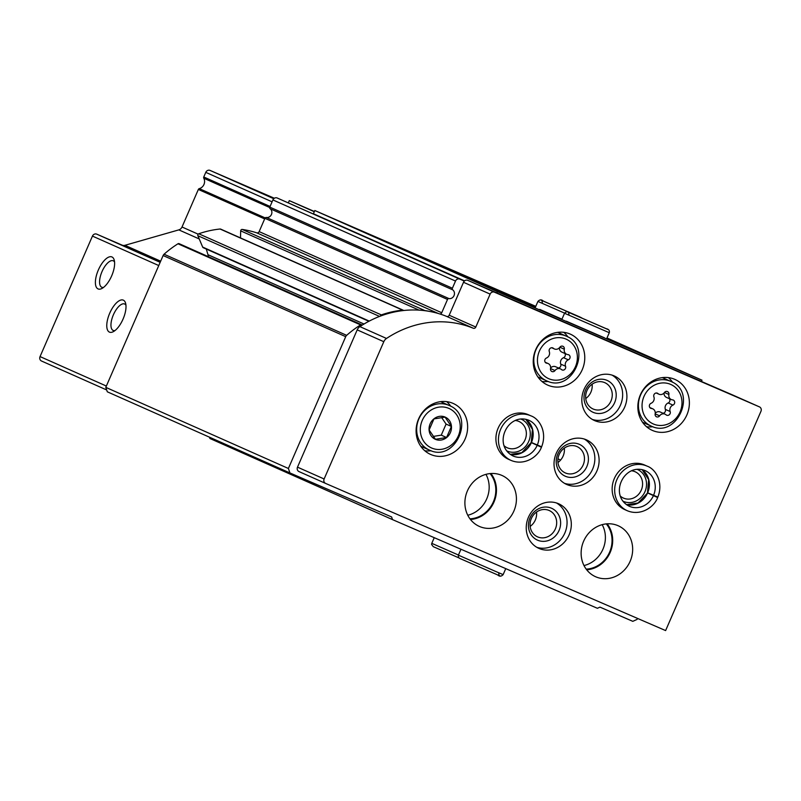 <?xml version="1.0" encoding="UTF-8"?>
<svg xmlns="http://www.w3.org/2000/svg" width="801" height="801" viewBox="0 0 801 801"><rect width="100%" height="100%" fill="white"/><g stroke="black" fill="none" stroke-linecap="round" stroke-linejoin="round"><path stroke-width="1.2" d="M637.516 618.412L637.095 619.393L632.8 621.336L599.959 607.128L597.386 608.289L392.52 519.619L209.922 438.497L209.482 437.196M41.542 361.031L106.683 389.967L41.562 361.041A3.484 3.164 -66 0 1 40.05 356.585L92.445 236.095A3.484 3.164 -66 0 1 96.741 234.152L122.122 245.136A4.876 4.436 -66 0 0 124.936 245.306L178.833 229.877A4.876 4.436 -66 0 0 182.017 227.003L198.348 189.457A1.392 1.262 -66 0 1 199.279 188.625A6.969 6.328 -66 0 0 203.794 178.243A1.392 1.262 -66 0 1 203.764 176.991L205.777 172.355A3.484 3.164 -66 0 1 210.072 170.423L274.363 198.248M111.659 275.894A17.422 7.279 -66.6 0 0 114.223 260.075A17.422 7.279 -66.6 0 0 98.323 270.047A17.422 7.279 -66.6 0 0 101.927 288.47A17.422 7.279 -66.6 0 0 111.659 275.894M123.044 319.098A17.422 7.279 -66.6 0 0 125.607 303.269A17.422 7.279 -66.6 0 0 109.707 313.241A17.422 7.279 -66.6 0 0 113.321 331.664A17.422 7.279 -66.6 0 0 123.044 319.098M392.52 519.619L391.609 516.945L289.912 472.93L107.314 391.809L105.792 387.354L163.114 255.539A3.484 3.164 -66 0 1 164.065 254.217A104.551 94.989 -66 0 1 177.982 243.774A1.392 1.262 -66 0 1 179.144 243.674L361.742 324.795A1.392 1.262 -66 0 1 362.192 325.136M289.912 472.93L288.39 468.475L105.792 387.354M288.39 468.475L345.712 336.66A3.484 3.164 -66 0 1 346.663 335.339A104.551 94.989 -66 0 1 360.58 324.896A1.392 1.262 -66 0 1 361.742 324.795M364.004 324.025L207.96 254.698A12.546 11.394 -66 0 1 208.37 256.65M207.96 254.698L206.298 249.061M368.871 321.291L203.284 247.719A1.392 1.262 -66 0 1 202.663 247.078L197.877 235.714A1.392 1.262 -66 0 1 198.748 233.772A104.551 94.989 -66 0 1 220.075 229.016A1.392 1.262 -66 0 1 220.675 229.106L403.273 310.227A1.392 1.262 -66 0 1 403.654 310.508M380.385 316.095A1.392 1.262 -66 0 1 381.346 314.893A104.551 94.989 -66 0 1 402.673 310.137A1.392 1.262 -66 0 1 403.273 310.227M240.5 237.917L240.68 230.868A1.392 1.262 -66 0 1 242.232 229.446A104.551 94.989 -66 0 1 256.71 232.831A2.093 1.902 -66 0 0 259.144 231.609L264.921 218.323A1.392 1.262 -66 0 1 266.363 217.471A4.876 4.436 -66 0 0 270.157 208.741A1.392 1.262 -66 0 1 269.797 207.109L272.911 199.93A3.484 3.164 -66 0 1 277.206 197.997L464.55 280.901M424.29 310.618A1.392 1.262 -66 0 1 424.83 310.568A104.551 94.989 -66 0 1 431.088 311.709M464.34 281.081L459.804 279.118A3.484 3.164 -66 0 0 455.509 281.051L452.395 288.23A1.392 1.262 -66 0 0 452.755 289.872A4.876 4.436 -66 0 1 448.96 298.593A1.392 1.262 -66 0 0 447.519 299.444L441.741 312.73A2.093 1.902 -66 0 1 440.059 314.022M125.947 305.201A14.408 6.018 -66.6 0 0 124.636 304.01A14.408 6.018 -66.6 0 0 113.382 314.833A14.408 6.018 -66.6 0 0 113.181 330.453A14.408 6.018 -66.6 0 0 114.964 330.593M114.563 262.007A14.408 6.018 -66.6 0 0 113.241 260.806A14.408 6.018 -66.6 0 0 101.997 271.639A14.408 6.018 -66.6 0 0 101.797 287.259A14.408 6.018 -66.6 0 0 103.569 287.399M485.947 474.342A27.184 24.701 -66 0 1 467.774 515.243M602.172 524.655A27.184 24.701 -66 0 1 583.999 565.556M449.191 315.224L475.804 327.048L490.132 294.107A3.484 3.164 -66 0 1 494.427 292.175L759.438 406.878A3.484 3.164 -66 0 1 760.95 411.334L665.621 630.577L325.637 483.434A3.484 3.164 -66 0 1 325.617 483.414L299.023 471.599A3.484 3.164 -66 0 1 297.501 467.153L357.196 329.872A6.969 6.328 -66 0 1 359.889 326.628A104.551 94.989 -66 0 1 446.648 316.405A2.093 1.902 -66 0 0 449.191 315.224L463.509 282.282A3.484 3.164 -66 0 1 467.804 280.35L732.815 395.053A3.484 3.164 -66 0 1 732.865 395.073M298.993 471.589L325.617 483.414A3.484 3.164 -66 0 1 324.125 478.978L383.809 341.697A6.969 6.328 -66 0 1 386.503 338.453A104.551 94.989 -66 0 1 473.261 328.23A2.093 1.902 -66 0 0 475.804 327.048M418.623 418.863A27.885 25.332 -66 0 1 453.186 403.444A27.885 25.332 -66 0 1 465.021 439.208A27.885 25.332 -66 0 1 430.548 454.407A27.885 25.332 -66 0 1 418.623 418.863M535.759 349.556A27.885 25.332 -66 0 1 570.332 334.137A27.885 25.332 -66 0 1 582.157 369.902A27.885 25.332 -66 0 1 547.694 385.101A27.885 25.332 -66 0 1 535.759 349.556M640.369 394.833A27.885 25.332 -66 0 1 674.943 379.424A27.885 25.332 -66 0 1 686.767 415.178A27.885 25.332 -66 0 1 652.294 430.377A27.885 25.332 -66 0 1 640.369 394.833M584.029 389.436A24.4 22.168 -66 0 1 614.267 375.949A24.4 22.168 -66 0 1 624.62 407.238A24.4 22.168 -66 0 1 594.462 420.535A24.4 22.168 -66 0 1 584.029 389.436M511.078 460.425L508.555 459.303A24.4 22.168 -66 0 1 498.112 428.205A24.4 22.168 -66 0 1 528.36 414.718L530.893 415.839A24.4 22.168 114 0 0 500.725 429.136A24.4 22.168 114 0 0 511.078 460.425C524.515 466.032 538.002 456.8 541.436 447.228L531.193 442.563M556.234 453.356A24.4 22.168 -66 0 1 586.472 439.869A24.4 22.168 -66 0 1 596.825 471.158A24.4 22.168 -66 0 1 566.667 484.455A24.4 22.168 -66 0 1 556.234 453.356M627.313 510.738L624.78 509.606A24.4 22.168 -66 0 1 614.347 478.507A24.4 22.168 -66 0 1 644.595 465.021L647.118 466.142A24.4 22.168 114 0 0 616.96 479.439A24.4 22.168 114 0 0 627.313 510.738C640.75 516.345 654.237 507.113 657.671 497.531M528.44 517.276A24.4 22.168 -66 0 1 558.687 503.789A24.4 22.168 -66 0 1 569.03 535.078A24.4 22.168 -66 0 1 538.873 548.375A24.4 22.168 -66 0 1 528.44 517.276M467.414 490.873A27.885 25.332 -66 0 1 501.977 475.454A27.885 25.332 -66 0 1 513.811 511.218A27.885 25.332 -66 0 1 479.338 526.407A27.885 25.332 -66 0 1 467.414 490.873M583.649 541.176A27.885 25.332 -66 0 1 618.212 525.756A27.885 25.332 -66 0 1 630.047 561.521A27.885 25.332 -66 0 1 595.574 576.72A27.885 25.332 -66 0 1 583.649 541.176M607.128 523.814A27.885 25.332 -66 0 1 610.082 552.65A27.885 25.332 -66 0 1 586.702 569.791M606.297 523.884A27.184 24.701 -66 0 1 609.501 552.4A27.184 24.701 -66 0 1 586.202 569.131M490.893 473.501A27.885 25.332 -66 0 1 493.847 502.347A27.885 25.332 -66 0 1 470.467 519.489M490.072 473.571A27.184 24.701 -66 0 1 493.266 502.087A27.184 24.701 -66 0 1 469.967 518.828M556.495 502.968A24.4 22.168 -66 0 1 564.775 533.186A24.4 22.168 -66 0 1 536.8 547.313M529.992 517.907A17.422 15.83 -66 0 1 557.796 513.491A17.422 15.83 -66 0 1 545.761 541.176A17.422 15.83 -66 0 1 529.992 517.907M531.353 518.477A14.408 13.086 -66 0 1 549.216 510.517A14.408 13.086 -66 0 1 555.333 528.99A14.408 13.086 -66 0 1 537.521 536.85A14.408 13.086 -66 0 1 531.353 518.477M536.53 512.049A14.408 13.086 -66 0 1 530.152 526.407M637.075 469.316A17.422 15.83 -66 0 1 644.895 491.854A17.422 15.83 -66 0 1 622.928 501.156M631.548 470.788A14.408 13.086 -66 0 1 635.123 471.749A14.408 13.086 -66 0 1 641.241 490.222A14.408 13.086 -66 0 1 623.428 498.082A14.408 13.086 -66 0 1 620.314 496.069M584.289 439.048A24.4 22.168 -66 0 1 592.57 469.266A24.4 22.168 -66 0 1 564.595 483.383M557.786 453.977A17.422 15.83 -66 0 1 585.591 449.571A17.422 15.83 -66 0 1 573.556 477.256A17.422 15.83 -66 0 1 557.786 453.977M559.148 454.557A14.408 13.086 -66 0 1 577.01 446.588A14.408 13.086 -66 0 1 583.118 465.071A14.408 13.086 -66 0 1 565.306 472.92A14.408 13.086 -66 0 1 559.148 454.557M564.325 448.119A14.408 13.086 -66 0 1 557.947 462.487M520.84 419.013A17.422 15.83 -66 0 1 528.66 441.541A17.422 15.83 -66 0 1 506.703 450.843M515.313 420.475A14.408 13.086 -66 0 1 518.898 421.436A14.408 13.086 -66 0 1 525.005 439.919A14.408 13.086 -66 0 1 507.193 447.769A14.408 13.086 -66 0 1 504.089 445.756M612.084 375.128A24.4 22.168 -66 0 1 620.364 405.346A24.4 22.168 -66 0 1 592.39 419.464M585.581 390.057A17.422 15.83 -66 0 1 613.386 385.651A17.422 15.83 -66 0 1 601.351 413.336A17.422 15.83 -66 0 1 585.581 390.057M586.943 390.638A14.408 13.086 -66 0 1 604.805 382.668A14.408 13.086 -66 0 1 610.913 401.151A14.408 13.086 -66 0 1 593.1 409.001A14.408 13.086 -66 0 1 586.943 390.638M592.119 384.2A14.408 13.086 -66 0 1 585.741 398.558M668.414 377.601A27.885 25.332 -66 0 1 672.58 382.287M652.845 426.713A27.885 25.332 -66 0 1 646.577 426.753M651.093 403.283A2.753 2.503 114 0 0 651.483 408.5A4.816 4.375 114 0 1 655.148 413.907A2.753 2.503 114 0 0 659.613 415.839A4.816 4.375 114 0 1 666.072 414.818A2.753 2.503 114 0 0 670.157 411.524A4.816 4.375 114 0 1 672.95 405.096A2.753 2.503 114 0 0 672.56 399.879A4.816 4.375 114 0 1 668.895 394.472A2.753 2.503 114 0 0 664.429 392.54A4.816 4.375 114 0 1 657.971 393.561A2.753 2.503 114 0 0 653.886 396.855A4.816 4.375 114 0 1 651.093 403.283M563.804 332.325A27.885 25.332 -66 0 1 567.979 337.011M548.234 381.436A27.885 25.332 -66 0 1 541.967 381.476M546.492 358.007A2.753 2.503 114 0 0 546.873 363.223A4.816 4.375 114 0 1 550.537 368.63A2.753 2.503 114 0 0 555.003 370.563A4.816 4.375 114 0 1 561.461 369.541A2.753 2.503 114 0 0 565.546 366.247A4.816 4.375 114 0 1 568.34 359.819A2.753 2.503 114 0 0 567.949 354.603A4.816 4.375 114 0 1 564.294 349.196A2.753 2.503 114 0 0 559.819 347.264A4.816 4.375 114 0 1 553.361 348.285A2.753 2.503 114 0 0 549.286 351.579A4.816 4.375 114 0 1 546.492 358.007M564.845 353.451A2.753 2.503 114 0 1 563.544 357.697A4.816 4.375 114 0 0 560.75 364.125L565.546 366.247M558.417 367.979A2.753 2.503 114 0 0 560.75 364.125M560.42 368.871L555.634 366.738A4.816 4.375 114 0 0 550.627 367.929M559.408 347.774A4.816 4.375 114 0 0 561.891 352.14L566.687 354.272M669.456 398.728A2.753 2.503 114 0 1 668.154 402.973A4.816 4.375 114 0 0 665.361 409.401L670.157 411.524M663.028 413.256A2.753 2.503 114 0 0 665.361 409.401M665.03 414.147L660.244 412.014A4.816 4.375 114 0 0 655.238 413.206M664.019 393.051A4.816 4.375 114 0 0 666.502 397.416L671.298 399.549M446.668 401.631A27.885 25.332 -66 0 1 450.833 406.307M431.098 450.733A27.885 25.332 -66 0 1 424.83 450.773M430.147 423.829A12.145 11.034 -66 0 1 442.332 416.32A12.145 11.034 -66 0 1 451.464 426.442A12.145 11.034 -66 0 1 438.217 440.099A12.145 11.034 -66 0 1 430.147 423.829M429.136 429.977L435.444 439.278L446.568 437.516L451.384 426.442L445.076 417.141L433.952 418.903L429.136 429.977M433.381 436.405L441.261 435.153L446.077 424.089L451.384 426.442M441.261 435.153L446.568 437.516M446.077 424.089L441.661 417.571M313.471 213.777L464.58 280.871M496.86 292.926L497.421 291.644L701.986 380.185L701.436 381.466M313.431 213.717L314.823 210.523L497.421 291.644M460.495 274.072L428.805 260.205L460.495 274.072M489.771 287.078L449.031 269.246L489.771 287.078M516.395 298.903L475.644 281.071L516.395 298.903M535.318 307.394L502.267 292.896L535.408 307.194M561.952 319.199L539.774 309.406M604.515 337.822L566.387 321.231M314.823 210.523L535.779 306.342M606.988 337.982L701.986 380.185M288.35 202.813L289.301 200.63L314.292 211.734M289.301 200.63L314.403 211.494M647.488 492.725L657.651 497.02M626.512 504.69A19.514 17.732 114 0 0 647.608 492.945L638.017 503.018L626.502 504.67M647.608 492.945L657.641 497.531M531.253 442.422L541.416 446.718M560.61 460.044L557.967 458.863M210.072 170.423L273.762 198.718M40.05 356.585L106.363 386.042M92.445 236.095L158.758 265.552M96.741 234.152L160.16 262.327M122.122 245.136L160.26 262.087M124.936 245.306L160.661 261.176M178.833 229.877L199.239 238.948M182.017 227.003L198.157 234.172M198.348 189.457L264.66 218.913M199.279 188.625L265.181 217.912M203.794 178.243L269.677 207.519M203.764 176.991L270.077 206.458M205.777 172.355L272.09 201.822M345.712 336.66L163.114 255.539M346.663 335.339L164.065 254.217M360.58 324.896L177.982 243.774M369.251 321.091L202.663 247.078M379.544 316.415L197.877 235.714M381.346 314.893L198.748 233.772M402.673 310.137L220.075 229.016M419.103 310.137L240.68 230.868M424.83 310.568L242.232 229.446M438.237 313.471L256.71 232.831M441.741 312.73L259.144 231.609M447.519 299.444L264.921 218.323M448.96 298.593L266.363 217.471M452.755 289.872L270.157 208.741M452.395 288.23L269.797 207.109M455.509 281.051L272.911 199.93M459.804 279.118L277.206 197.997M732.815 395.053L759.438 406.878M297.501 467.153L324.125 478.978M357.196 329.872L383.809 341.697M359.889 326.628L386.503 338.453M446.648 316.405L473.261 328.23M463.509 282.282L490.132 294.107M467.804 280.35L494.427 292.175M670.858 381.426C697.901 391.829 676.905 439.098 651.053 426.012A24.4 22.168 -66 0 1 640.62 394.913A24.4 22.168 -66 0 1 670.858 381.426L662.317 377.621M644.004 396.395A21.607 19.635 -66 0 1 678.487 390.928A21.607 19.635 -66 0 1 663.568 425.251A21.607 19.635 -66 0 1 644.004 396.395M566.257 336.14C593.291 346.553 572.294 393.822 546.442 380.735A24.4 22.168 -66 0 1 536.009 349.636A24.4 22.168 -66 0 1 566.257 336.14L557.706 332.345M539.393 351.118A21.607 19.635 -66 0 1 573.886 345.652A21.607 19.635 -66 0 1 558.958 379.974A21.607 19.635 -66 0 1 539.393 351.118M563.544 357.697L568.34 359.819M550.547 368.58L555.003 370.563M545.521 362.623L546.873 363.223M552.089 347.724L553.361 348.285M559.849 347.223L564.294 349.196M668.154 402.973L672.95 405.096M655.148 413.857L659.613 415.839M650.132 407.899L651.483 408.5M656.7 393.001L657.971 393.561M664.46 392.5L668.895 394.472M449.111 405.446C476.154 415.859 455.158 463.128 429.306 450.032A24.4 22.168 -66 0 1 418.863 418.933A24.4 22.168 -66 0 1 449.111 405.446L440.57 401.651M422.257 420.415A21.607 19.635 -66 0 1 456.74 414.948A21.607 19.635 -66 0 1 441.822 449.271A21.607 19.635 -66 0 1 422.257 420.415M561.891 319.329L564.535 313.261L609.281 332.715C609.781 330.563 608.77 329.221 606.257 328.7M535.278 307.504L537.912 301.436L564.595 313.131M647.659 492.815A19.514 17.732 114 0 0 642.102 469.606L648.66 479.639L647.468 492.705M653.516 495.418A19.514 17.732 114 0 0 645.145 470.608C623.809 462.147 608.39 495.759 629.296 506.272A19.514 17.732 114 0 0 653.466 495.549M531.433 442.512A19.514 17.732 114 0 0 525.867 419.303M531.163 442.553L521.781 452.705L510.267 454.367A19.514 17.732 114 0 0 531.373 442.633M537.281 445.106A19.514 17.732 114 0 0 528.91 420.295C507.574 411.834 492.154 445.456 513.061 455.969A19.514 17.732 114 0 0 537.231 445.236M505.751 568.63L503.138 574.617L496.56 571.834L458.392 555.163L460.975 549.246M458.452 555.033L431.779 543.338L434.242 537.681M732.845 395.063L759.458 406.888M651.053 426.012L642.502 422.217M546.442 380.735L537.902 376.941M545.191 362.242L548.134 363.554M551.619 347.714L554.402 348.956M649.801 407.519L652.745 408.83M656.229 392.991L659.013 394.232M429.306 450.032L420.755 446.237M606.637 338.783L609.281 332.715M564.535 313.261C566.357 311.329 568.149 311.209 569.942 312.911L606.147 328.65M569.01 315.204C568.74 312.71 568.37 311.669 567.909 312.07L607.839 329.441M537.912 301.436C539.734 299.504 541.536 299.384 543.318 301.086L579.523 316.826M582.117 318.157L579.644 316.876M542.387 303.379C542.117 300.886 541.746 299.834 541.286 300.245L581.226 317.617M647.118 466.142C655.538 468.955 663.759 482.212 657.851 497.121M531.233 442.402L532.435 429.326L525.846 419.293M530.893 415.839C539.313 418.653 547.524 431.909 541.616 446.818M503.138 574.617C501.326 576.55 499.524 576.67 497.741 574.968L459.914 558.497C458.683 557.957 458.172 556.845 458.392 555.163M498.673 572.675C498.943 575.168 499.313 576.209 499.774 575.809M458.943 557.897L433.291 546.672L431.579 544.45L431.779 543.338"/></g></svg>
